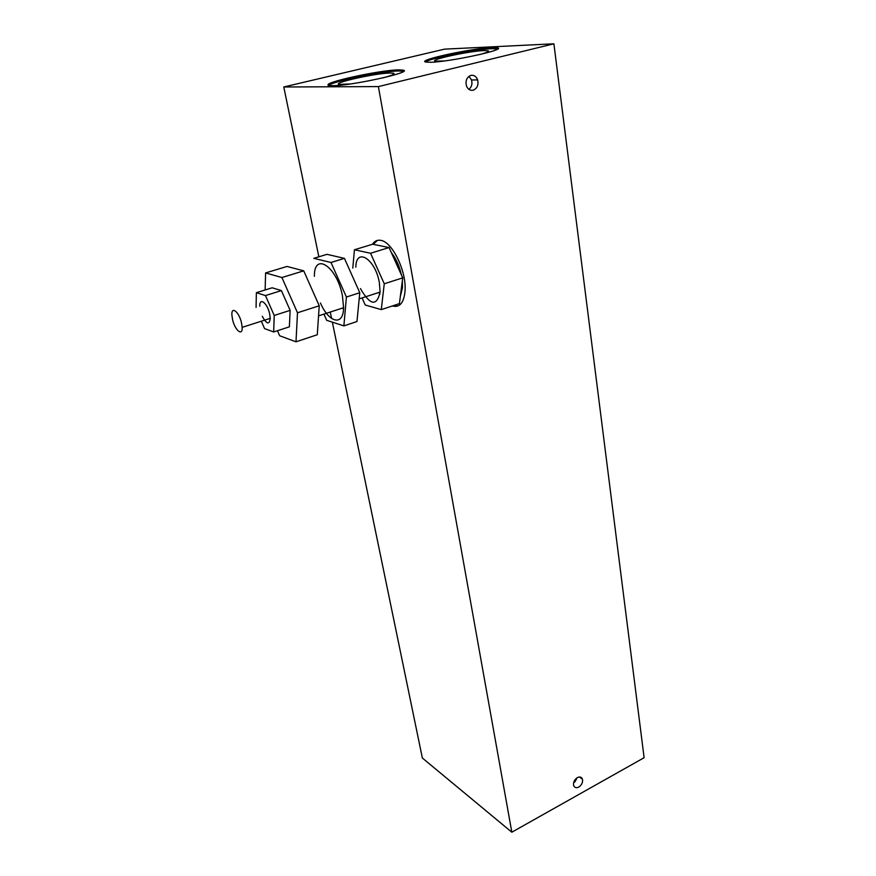 <?xml version="1.0" encoding="UTF-8"?>
<svg xmlns="http://www.w3.org/2000/svg" width="876" height="876" viewBox="0 0 876 876"><rect width="100%" height="100%" fill="white"/><g stroke="black" fill="none" stroke-linecap="round" stroke-linejoin="round"><path stroke-width="1.31" d="M332.661 85.662L328.982 85.366C319.587 83.242 379.527 70.014 398.679 69.872L403.267 70.168C413.877 72.018 350.619 85.99 332.661 85.662M329.201 86.461C319.806 84.304 379.713 71.076 398.865 70.967L403.617 71.317M430.455 62.273L425.572 62.021C416.899 60.148 471.54 48.322 491.688 47.633L497.513 47.841C507.226 49.505 449.563 61.977 430.455 62.273M425.495 61.999C429.076 58.418 474.77 49.275 491.841 48.684L497.765 48.936M372.431 244.294C374.512 241.053 377.271 239.739 380.721 240.352C392.437 241.688 406.913 271.987 405.008 291.434C403.847 302.658 399.85 307.553 392.995 306.118L392.415 305.932M379.91 294.106L378.914 292.464M398.032 305.932L393.302 305.647M373.154 244.305L377.49 240.374M350.564 83.943L339.045 84.403C332.026 82.848 376.341 73.047 390.302 73.015L393.576 73.234C395.372 73.978 391.78 75.544 382.812 77.909M444.45 60.948L435.262 61.167C428.791 59.798 469.186 51.038 483.88 50.589L488.074 50.753C489.684 51.377 486.793 52.669 479.391 54.64M573.66 782.542L575.017 781.786L577.087 777.778M577.35 777.625C579.824 776.465 581.522 776.968 582.441 779.147C583.011 782.312 581.784 784.951 578.784 787.064C576.298 788.236 574.601 787.732 573.67 785.553C573.112 782.377 574.338 779.739 577.35 777.625M468.912 89.374C471.649 87.031 472.525 83.899 471.54 79.979L468.967 76.311M470.905 75.38C474.025 74.887 476.281 76.398 477.65 79.913C478.69 85.06 477.201 88.498 473.16 90.239C470.029 90.754 467.773 89.253 466.382 85.717C465.342 80.559 466.842 77.11 470.905 75.38M391.287 252.474C395.985 258.42 399.357 265.899 401.394 274.9C399.357 265.899 395.985 258.42 391.287 252.474M402.336 280.878L402.478 287.799L400.376 296.143L402.478 287.799L402.336 280.878M511.836 832.2L644.112 757.707L553.895 43.8L378.388 86.593L511.836 832.2L422.363 758.036L332.343 322.149M331.588 318.459L330.263 312.042M318.853 256.799L283.78 86.976L444.526 49.144L553.895 43.8M283.78 86.976L378.388 86.593M320.43 302.976C328.971 322.937 343.403 326.584 343.589 307.706L342.45 295.913C337.074 266.479 313.98 251.313 314.396 276.323M262.252 316.258C266.687 324.35 269.348 325.04 270.246 318.349L269.666 313.893C267.41 302.986 259.351 296.855 259.811 306.239M241.502 322.872L242.148 327.35C242.707 336.789 234.899 330.296 232.556 319.532L231.888 315.031C231.253 305.604 239.115 311.889 241.502 322.872M360.43 288.598C370.198 305.45 376.757 306.611 380.096 292.08L379.352 282.543C375.366 258.946 356.039 246.922 355.842 267.147M342.45 308.078L343.523 308.976M352.787 268.1L354.441 249.769L370.548 253.263L384.268 283.78L381.279 309.622L365.226 305.001L362.062 297.928M384.268 283.78L402.719 277.856L399.412 303.622L381.279 309.622M402.719 277.856L389.064 247.558L372.683 244.218L354.441 249.769M389.064 247.558L370.548 253.263M343.874 325.894L356.97 321.536L359.784 292.726L344.421 258.365L326.978 254.336L313.794 258.332L330.997 262.482L346.414 297.03L343.874 325.894L326.693 320.32L323.934 314.101M344.421 258.365L330.997 262.482M359.784 292.726L346.414 297.03M295.989 341.815L317.276 334.741L319.236 305.779L303.731 270.848L287.01 266.446L265.592 272.929L281.908 277.539L297.49 312.776L295.989 341.815L279.652 335.749L277.44 330.723M265.143 289.967L265.592 272.929M273.662 331.96L289.376 326.836L290.131 310.367L281.404 290.591L272.151 287.799L256.372 292.683L265.45 295.562L274.221 315.459L273.662 331.96L264.574 328.61L261.322 321.207M303.731 270.848L281.908 277.539M319.236 305.779L297.49 312.776M256.077 307.41L256.372 292.683M281.404 290.591L265.45 295.562M290.131 310.367L274.221 315.459M582.441 779.147L579.43 777.001M477.65 79.913L471.54 79.979M488.195 51.618L488.074 50.753M393.74 74.164L393.576 73.234M497.667 48.903L497.513 47.841M403.453 71.263L403.267 70.168M318.557 315.853L343.589 307.706M242.148 327.35L270.246 318.349M359.193 298.858L380.096 292.08M401.405 288.149L402.478 287.799"/></g></svg>
